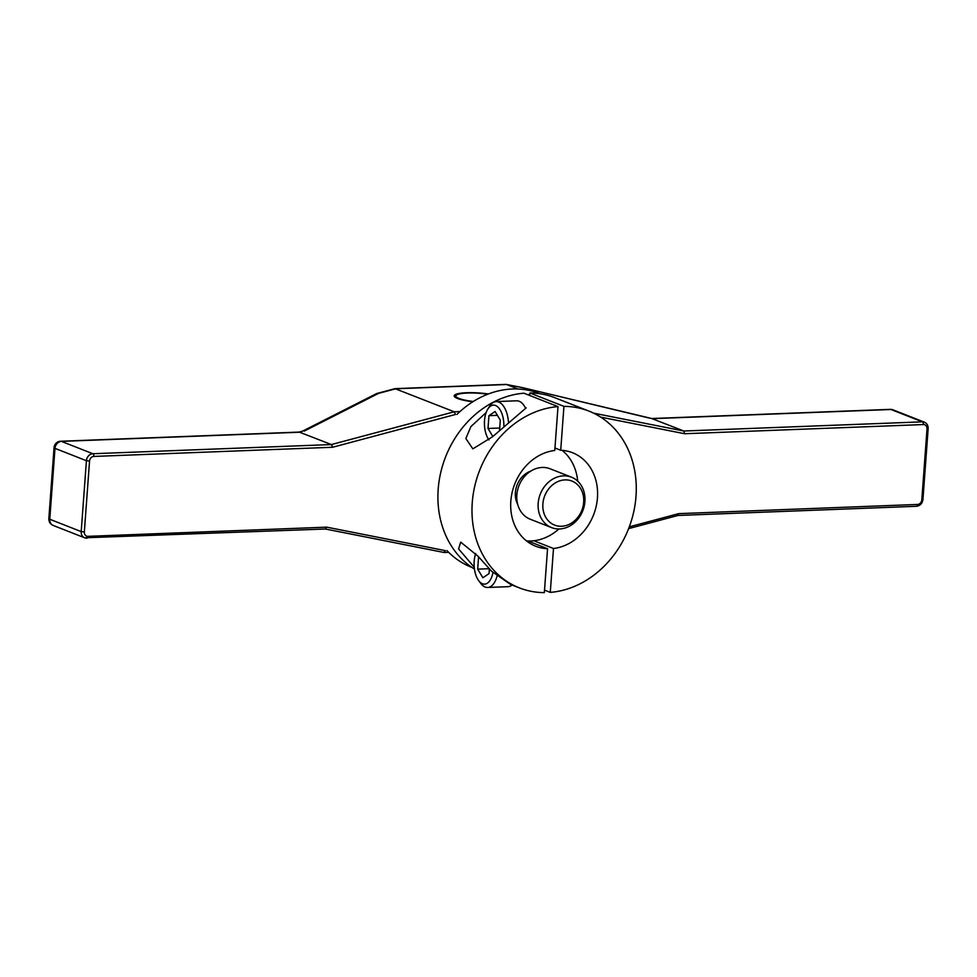 <?xml version="1.0" encoding="UTF-8"?>
<svg xmlns="http://www.w3.org/2000/svg" width="977" height="977" viewBox="0 0 977 977"><rect width="100%" height="100%" fill="white"/><g stroke="black" fill="none" stroke-linecap="round" stroke-linejoin="round"><path stroke-width="1.47" d="M583.672 502.3A23.656 19.919 -68.5 0 1 561.567 526.261A23.656 19.919 -68.5 0 1 542.882 503.863A23.656 19.919 111.5 0 1 564.975 479.902A23.656 19.919 111.5 0 1 583.672 502.3M584.905 501.506A27.112 22.825 -68.5 0 1 551.626 527.629A27.112 22.825 -68.5 0 1 538.18 503.302A27.112 22.825 111.5 0 1 571.46 477.179A27.112 22.825 111.5 0 1 584.905 501.506M571.46 477.179L550.124 468.789A27.112 22.825 111.5 0 0 516.845 494.912A27.112 22.825 111.5 0 0 530.291 519.251L551.626 527.629M530.767 471.109A22.105 18.612 111.5 0 0 515.392 492.481A22.105 18.612 111.5 0 0 517.7 504.364M558.881 528.972A50.254 42.316 -68.5 0 1 533.808 540.757A50.254 42.316 -68.5 0 1 527.873 540.989A50.254 42.316 -68.5 0 1 526.493 540.904M562.093 450.336A50.254 42.316 -68.5 0 1 577.688 481.124M527.556 394.635A93.316 78.587 -68.5 0 1 529.742 394.61L529.864 392.974A94.989 79.98 -68.5 0 1 554.802 397.7L588.887 411.085A94.989 79.98 -68.5 0 1 633.89 511.081A94.989 79.98 -68.5 0 1 550.271 592.38L553.495 548.5L533.808 540.757M529.681 395.465L529.742 394.61M558.001 406.603L554.777 450.482A50.254 42.316 111.5 0 0 511.777 494.154A50.254 42.316 111.5 0 0 535.75 546.253A50.254 42.316 111.5 0 0 547.56 548.72L544.336 592.612A94.989 79.98 -68.5 0 1 519.385 587.898A94.989 79.98 -68.5 0 1 474.37 487.902A94.989 79.98 -68.5 0 1 558.001 406.603L523.916 393.206A94.989 79.98 -68.5 0 0 442.019 467.531A94.989 79.98 -68.5 0 0 474.456 569.054M553.495 548.5A50.254 42.316 111.5 0 0 596.495 504.828A50.254 42.316 111.5 0 0 572.522 452.73A50.254 42.316 111.5 0 0 560.713 450.263L563.937 406.371L529.864 392.974M560.713 450.263L554.96 447.991M456.943 414.431A93.316 78.587 -68.5 0 1 512.363 389.005A93.316 78.587 -68.5 0 1 539.78 393.584L540.318 393.792M472.05 567.49L471.512 567.283A93.316 78.587 -68.5 0 1 446.977 550.588M487.755 394.195A23.411 4.372 4.2 0 0 455.856 395.807A23.411 4.372 4.2 0 0 459.007 398.445A23.411 4.372 4.2 0 0 473.271 401.486M550.271 592.38L544.519 590.12M547.56 548.72L527.873 540.989M474.236 567.21L458.592 548.915L460.704 542.125L478.083 556.267L491.565 571.215L510.482 584.393L519.385 587.898M486.131 412.587L470.902 426.583L465.846 438.502L472.856 448.858L492.567 436.743L526.151 407.897L525.223 407.531A22.63 11.455 -92.2 0 0 519.141 401.242A22.63 11.455 -92.2 0 0 516.65 400.802L496.255 401.584A22.63 11.455 -92.2 0 0 489.709 406.139L487.865 409.009A19.186 9.709 -92.2 0 0 488.964 439.931M563.937 406.371A94.989 79.98 -68.5 0 1 588.887 411.085M525.589 408.252A22.63 11.455 -92.2 0 0 525.223 407.531M508.443 421.795A22.63 11.455 -92.2 0 0 498.746 402.023A22.63 11.455 -92.2 0 0 496.255 401.584M475.701 553.544A19.186 9.709 -92.2 0 0 478.73 580.717L480.782 583.428A22.63 11.455 -92.2 0 0 485.166 587.03A22.63 11.455 -92.2 0 0 487.657 587.47L508.052 586.688A22.63 11.455 -92.2 0 0 512.095 585.028M487.657 587.47A22.63 11.455 -92.2 0 0 497.037 576.186M478.73 580.717A19.186 9.709 -92.2 0 0 482.443 583.77A19.186 9.709 -92.2 0 0 492.958 572.559M503.876 426.045A19.186 9.709 -92.2 0 0 495.534 405.516A19.186 9.709 -92.2 0 0 487.865 409.009M499.565 430.149L500.297 420.147L495.095 411.512L488.94 415.677L487.999 428.476L492.835 436.487M478.583 556.841L477.68 569.139L482.882 577.773L489.037 573.609L489.367 568.98M487.999 428.476L499.723 428.024M488.94 415.677L497.415 415.347M477.68 569.139L489.098 568.699M459.972 411.573L454.256 411.793L455.441 414.48L332.607 447.258L93.841 456.43A4.592 3.871 111.5 0 0 89.542 461.083L84.34 531.989A4.592 3.871 111.5 0 0 87.967 536.336L326.733 527.153L325.219 528.96M326.733 527.153L445.439 550.649L443.924 552.457L325.329 528.997M629.31 526.823L678.746 513.633L677.623 515.416M678.746 513.633L917.513 504.45A4.592 3.871 111.5 0 0 921.812 499.797L927.014 428.903A4.592 3.871 111.5 0 0 923.387 424.555L684.608 433.727L683.827 431.016L651.72 418.535M332.607 447.258L331.411 444.559L299.243 432.078L60.659 441.25A6.888 6.888 0 0 0 54.053 447.625L48.85 518.518A6.888 6.888 0 0 0 53.198 525.443A6.888 5.801 111.5 0 1 49.778 519.251A6.888 1.282 -175.8 0 1 48.85 518.518M302.491 431.175L376.609 393.572L394.989 388.651L454.256 411.793L331.411 444.559L92.852 453.731L61.429 441.384A6.888 5.801 111.5 0 0 54.993 448.358A6.888 1.282 -175.8 0 1 54.053 447.625M302.223 431.309L300 432.213L61.429 441.384A6.888 3.493 -92.2 0 0 60.659 441.25M377.159 393.365L378.636 393.34L304.262 431.077M394.989 388.651L505.83 384.388L522.658 387.698M927.014 428.903L928.15 428.622C928.235 425.52 926.99 423.383 924.425 422.186L893.002 409.839A6.888 5.801 111.5 0 0 890.975 409.497L652.404 418.669L523.122 387.796M518.005 389.005L506.599 384.523L395.734 388.785L378.636 393.34M488.39 393.963A25.072 4.677 4.2 0 0 454.183 395.832A25.072 4.677 4.2 0 0 457.578 398.494A25.072 4.677 4.2 0 0 472.844 401.755M684.608 433.727L600.672 417.118M87.967 536.336A2.296 1.16 87.8 0 1 86.904 538.18A2.296 1.16 87.8 0 1 86.648 538.132A6.888 5.801 111.5 0 1 84.62 537.79L325.5 529.009M917.513 504.45A2.296 1.16 87.8 0 1 916.45 506.294A2.296 1.16 87.8 0 1 916.194 506.245M921.812 499.797L922.947 499.516L928.15 428.622M924.425 422.186A6.888 5.801 111.5 0 0 922.398 421.844L683.827 431.016L593.625 413.161M923.387 424.555A2.296 1.16 -92.2 0 0 922.398 421.844L890.975 409.497A6.888 3.493 -92.2 0 0 890.218 409.363L651.854 418.522M93.841 456.43A2.296 1.16 -92.2 0 0 92.852 453.731A6.888 5.801 111.5 0 0 86.416 460.717L81.201 531.61A6.888 5.801 111.5 0 0 84.62 537.79L53.198 525.443M89.542 461.083L86.416 460.717L54.993 448.358L49.778 519.251L81.201 531.61L84.34 531.989M455.856 395.807L455.441 397.456M325.402 529.009L444.022 552.481M444.205 552.493L448.663 552.323M628.626 528.618L678.026 515.441M677.94 515.465L916.45 506.294C920.163 505.768 922.325 503.509 922.947 499.516M302.772 431.089L299.072 432.078M506.269 384.425L522.903 387.722M648.093 417.79L522.927 387.722M652.062 418.571L648.081 417.777M893.002 409.839A6.888 6.888 0 0 0 890.218 409.363"/></g></svg>
